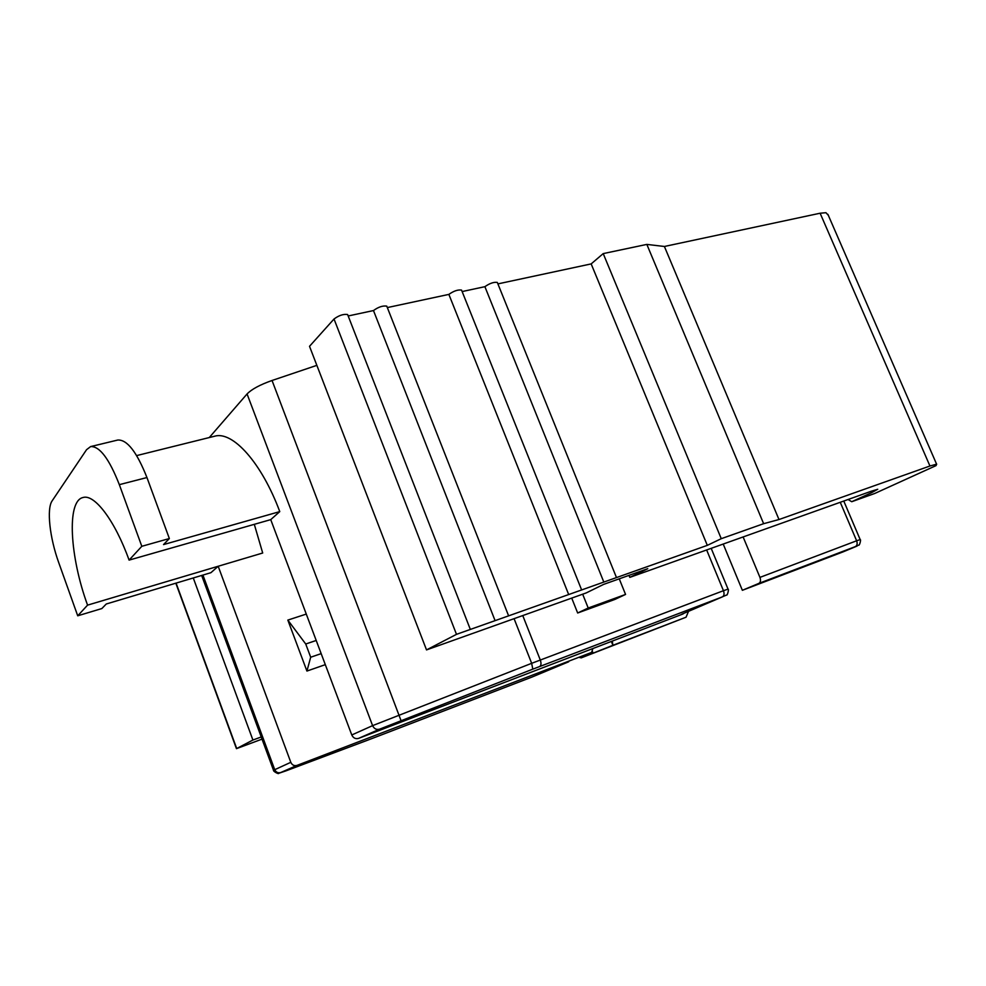 <?xml version="1.0" encoding="UTF-8"?>
<svg xmlns="http://www.w3.org/2000/svg" width="986" height="986" viewBox="0 0 986 986"><rect width="100%" height="100%" fill="white"/><g stroke="black" fill="none" stroke-linecap="round" stroke-linejoin="round"><path stroke-width="1.48" d="M351.78 734.964L372.597 725.634C374.138 728.802 376.467 729.985 379.573 729.172L358.571 738.391C355.539 739.18 353.284 738.046 351.78 734.964L270.731 519.634L279.765 511.611C261.573 462.607 232.573 430.672 214.578 436.231L136.66 455.594M279.765 511.611L163.528 544.592L169.358 538.541L141.811 546.306L119.331 484.656C109.199 458.798 99.623 446.103 90.626 446.584L86.558 449.69L52.184 500.789C46.453 508.69 49.719 537.838 58.753 562.686L77.721 615.806L101.878 608.547L106.266 603.999L210.93 572.681L218.177 566.26L290.808 762.314C292.152 765.111 294.235 766.134 297.045 765.382L280.764 772.519L286.076 770.818L372.523 738.329L531.91 677.086L568.503 661.865M579.423 657.452L581.235 657.872L686.046 617.211L688.511 611.357M843.301 551.79L855.626 546.663C858.202 545.578 858.116 545.554 855.367 546.601L758.85 583.392C760.588 582.332 760.945 580.335 759.947 577.389L856.637 540.784C857.598 543.582 857.179 545.529 855.367 546.601M209.291 437.537L247.067 393.956C251.615 389.26 259.934 384.762 272.05 380.485L316.851 365.35M848.046 499.508L851.744 501.714L874.693 493.493L936.034 465.614L936.688 464.147L929.946 466.008L820.118 213.222L825.96 212.705L828.548 215.577M628.994 575.368L629.808 577.377L871.106 491.287L877.75 489.266L871.624 492.655L851.744 501.714M358.571 738.391L683.101 613.933C680.217 614.956 680.648 614.685 684.42 613.082L722.418 596.863L532.797 669.149L379.573 729.172M582.418 656.269L591.6 652.412L592.771 648.874M305.734 644.006L287.838 620.095L306.929 671.059L310.689 657.231L305.734 644.006L316.21 640.469M325.318 664.65L306.929 671.059M321.165 653.632L310.689 657.231M306.276 614.081L287.838 620.095M577.66 612.996L614.734 599.488L625.555 594.435L588.211 608.017L577.66 612.996L571.72 598.095M619.245 578.831L625.555 594.435M582.677 594.188L588.211 608.017M629.808 577.377L647.765 568.688L603.654 584.378L586.202 592.931L426.519 649.91L309.518 346.308L334.02 319.008C338.925 315.384 343.461 313.893 347.614 314.534L347.873 315.2M261.228 736.973L252.909 740.03L236.455 748.657L262.029 739.118M497.893 283.894L591.169 263.903L707.307 545.357L603.814 582.073L484.89 286.679C489.722 283.315 493.85 281.897 497.301 282.415L497.499 282.92M603.814 582.073L568.688 594.546L448.864 294.395C453.72 290.969 457.948 289.539 461.547 290.081L461.768 290.623M568.688 594.546L495.083 620.65L373.484 310.553C378.377 306.991 382.802 305.524 386.758 306.128L387.005 306.757M495.083 620.65L456.493 634.343L426.519 649.91M348.169 315.976L373.484 310.553M591.169 263.903L603.222 253.599L646.841 244.405L664.404 246.475L778.989 519.536L763.632 523.689L721.259 538.689L707.307 545.357M646.841 244.405L763.632 523.689M603.222 253.599L721.259 538.689M723.206 544.05L742.359 590.306L843.153 551.852M686.046 617.211L612.898 645.3L611.468 641.738M612.343 641.405L612.898 645.3L581.235 657.872M742.359 590.306L758.85 583.392M743.124 536.951L759.947 577.389M592.142 650.76L593.005 652.929M252.909 740.03L193.268 577.969M77.721 615.806L87.569 605.133L262.695 553.01L254.302 524.33M591.6 652.412L297.045 765.382M169.358 538.541L146.951 477.544C136.82 451.958 127.095 439.46 117.753 440.039L90.626 446.584M87.569 605.133C69.821 556.917 66.506 500.913 82.997 497.523C94.459 493.727 114.918 520.546 129.092 560.11L141.811 546.306M129.092 560.11L270.731 519.634M778.989 519.536L929.946 466.008M387.325 307.583L448.864 294.395M462.138 291.56L484.89 286.679M820.118 213.222L664.404 246.475M247.067 393.956L372.597 725.634L531.664 663.319L723.453 590.7C724.488 593.745 724.143 595.79 722.418 596.863M706.642 549.954L723.453 590.7L728.038 589.135M522.753 615.572L540.291 660.004C541.4 663.307 541.191 665.476 539.675 666.499M514.076 618.666L531.664 663.319L532.797 669.149M272.05 380.485L401.006 720.519M285.952 770.867L278.705 773.32C279.038 774.552 272.986 771.372 273.504 770.251L290.808 762.314M202.931 575.085L274.675 769.548C275.981 772.272 278.015 773.258 280.764 772.519M367.47 740.252L286.076 770.818M372.523 738.329L367.593 740.203M531.836 677.111L372.486 738.341M568.675 661.791L531.873 677.099M840.257 502.293L856.637 540.784L860.174 539.564M871.624 492.655L871.045 491.311M176.087 583.108L236.677 748.46M456.493 634.343L334.02 319.008M146.951 477.544L119.331 484.656M682.152 614.056L726.62 595.002C727.286 595.963 729.209 588.864 728.013 589.073L711.189 548.339M686.096 617.187L581.198 657.884M843.769 501.036L860.149 539.527C861.333 539.317 859.385 546.022 858.806 545.061L843.215 551.827M201.662 575.454L273.455 770.128M936.54 464.036L827.883 214.307M175.828 583.182L236.43 748.608M497.301 282.415L616.361 577.266M461.547 290.081L581.506 589.64M386.758 306.128L508.493 615.547M347.614 314.534L470.223 629.13"/></g></svg>

